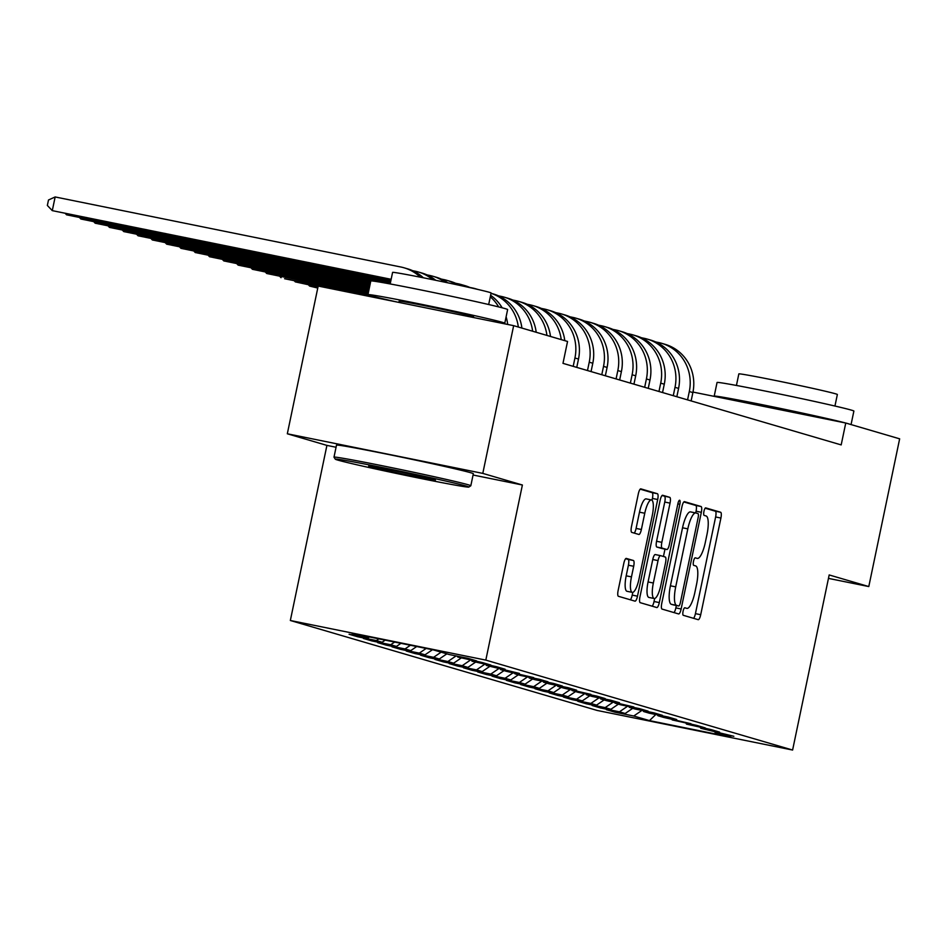 <?xml version="1.0" encoding="UTF-8"?>
<svg xmlns="http://www.w3.org/2000/svg" width="947" height="947" viewBox="0 0 947 947"><rect width="100%" height="100%" fill="white"/><g stroke="black" fill="none" stroke-linecap="round" stroke-linejoin="round"><path stroke-width="1.42" d="M683.083 611.253A3.847 1.018 101.5 0 0 683.272 615.301L698.188 619.669A5.493 1.456 101.5 0 0 698.223 619.681A5.493 1.456 101.5 0 0 700.709 614.71L720.916 518.045A5.493 1.456 101.5 0 0 720.631 512.256L705.716 507.888A3.847 1.018 101.5 0 0 705.693 507.876A3.847 1.018 101.5 0 0 703.952 511.356A3.847 1.018 101.5 0 0 704.154 515.405L706.083 515.973A17.567 4.664 101.5 0 1 706.983 534.475L705.29 542.536A17.567 4.664 101.5 0 1 697.312 558.422A17.567 4.664 101.5 0 1 697.217 558.399L695.287 557.83A3.847 1.018 101.5 0 0 695.264 557.83A3.847 1.018 101.5 0 0 693.512 561.311A3.847 1.018 101.5 0 0 693.713 565.359L695.643 565.915A17.567 4.664 101.5 0 1 696.542 584.429L694.861 592.479A17.567 4.664 101.5 0 1 686.883 608.376A17.567 4.664 101.5 0 1 686.776 608.353L684.847 607.785A3.847 1.018 101.5 0 0 684.823 607.785A3.847 1.018 101.5 0 0 683.083 611.253M626.322 558.422A5.493 1.456 101.5 0 0 626.287 558.41A5.493 1.456 101.5 0 0 623.801 563.382L618.131 590.502A5.493 1.456 101.5 0 0 618.415 596.29L634.975 601.144A5.493 1.456 101.5 0 0 634.999 601.144A5.493 1.456 101.5 0 0 637.497 596.184L657.692 499.507A5.493 1.456 101.5 0 0 657.407 493.73L640.847 488.865A5.493 1.456 101.5 0 0 640.823 488.865A5.493 1.456 101.5 0 0 638.325 493.825L631.483 526.591A5.493 1.456 101.5 0 0 631.767 532.38L638.846 534.451A5.493 1.456 101.5 0 0 638.882 534.463A5.493 1.456 101.5 0 0 641.379 529.491L644.765 513.25A14.679 3.895 101.5 0 1 651.441 499.957A14.679 3.895 101.5 0 1 652.282 515.452L638.976 579.091A14.679 3.895 101.5 0 1 632.312 592.384A14.679 3.895 101.5 0 1 631.471 576.889L633.685 566.282A5.493 1.456 101.5 0 0 633.413 560.506L626.263 558.41M473.062 475.015L522.389 485.006L482.792 473.393L513.653 325.661L567.549 341.465L562.98 363.352L841.185 444.912L845.754 423.025L692.979 392.07M522.389 485.006L485.811 660.106L792.603 750.048L597.131 710.439L290.338 620.498L485.811 660.106M828.471 578.392L868.79 586.56L829.181 574.947L792.603 750.048M868.79 586.56L899.65 438.828L845.754 423.025M661.775 603.298A5.493 1.456 101.5 0 0 662.06 609.087L678.608 613.94A5.493 1.456 101.5 0 0 678.644 613.94A5.493 1.456 101.5 0 0 681.142 608.98L701.336 512.303A5.493 1.456 101.5 0 0 701.052 506.515L684.492 501.661A5.493 1.456 101.5 0 0 684.468 501.661A5.493 1.456 101.5 0 0 681.97 506.621L661.775 603.298M656.792 607.536L640.231 602.683A5.493 1.456 101.5 0 1 639.947 596.906L660.154 500.229A5.493 1.456 101.5 0 1 662.64 495.257A5.493 1.456 101.5 0 0 662.64 495.257L669.754 497.341A5.493 1.456 101.5 0 1 670.038 503.129L661.846 542.335A5.493 1.456 101.5 0 0 662.131 548.112L666.83 549.497A5.493 1.456 101.5 0 0 666.866 549.509A5.493 1.456 101.5 0 0 669.363 544.537L677.886 503.721A3.847 1.018 101.5 0 1 679.626 500.241A3.847 1.018 101.5 0 1 679.851 504.289L659.313 602.576A5.493 1.456 101.5 0 1 656.827 607.548A5.493 1.456 101.5 0 0 656.827 607.548M615.148 711.457L614.994 712.203L633.744 716.003L649.476 720.608L730.835 737.097L715.103 732.493L733.866 736.293L700.816 728.302L719.566 732.102L710.984 729.581L686.516 724.112L705.266 727.912L696.696 725.39L672.216 719.921L690.967 723.721L663.634 717.4L657.916 715.719L676.679 719.531L668.097 717.009L649.346 713.209L643.629 711.528L662.379 715.328L653.797 712.819L635.046 709.019L629.329 707.338L648.079 711.138L639.509 708.628L620.747 704.828L615.029 703.148L633.792 706.947L606.459 700.638L600.741 698.957L619.492 702.757L610.91 700.247L592.159 696.447L586.442 694.767L605.192 698.566L596.622 696.057L577.859 692.257L572.142 690.576L590.892 694.376L563.572 688.067L557.842 686.386L576.605 690.185L568.022 687.676L549.272 683.876L543.554 682.195L562.305 685.995L553.723 683.485L534.972 679.686L529.255 678.005L548.005 681.804L539.435 679.295L520.672 675.495L514.955 673.814L533.717 677.614L506.385 671.305L500.667 669.624L519.418 673.424L486.367 665.433L505.118 669.233L496.548 666.712L472.068 661.243L490.83 665.043L482.248 662.521L457.768 657.052L476.53 660.852L467.948 658.331L449.198 654.531L433.466 649.926L352.106 633.436L367.838 638.053L369.437 636.952M614.994 712.203L606.411 709.694L625.174 713.493L619.456 711.813L627.612 706.213M600.848 707.267L600.694 708.013L619.456 711.813M600.694 708.013L592.124 705.503L610.874 709.303L605.157 707.622L613.325 702.023M586.56 703.076L586.394 703.822L605.157 707.622M586.394 703.822L577.824 701.301L596.574 705.113L590.857 703.432L599.025 697.832M572.26 698.886L572.106 699.632L590.857 703.432M572.106 699.632L563.524 697.11L582.275 700.91L576.557 699.241L584.725 693.642M557.961 694.696L557.807 695.441L576.557 699.241M557.807 695.441L549.224 692.92L567.987 696.72L562.269 695.051L570.437 689.452M543.661 690.505L543.507 691.251L562.269 695.051M543.507 691.251L534.937 688.729L553.687 692.529L547.97 690.86L556.138 685.261M529.373 686.315L529.219 687.06L547.97 690.86M529.219 687.06L520.637 684.539L539.388 688.339L533.67 686.67L541.838 681.071M515.073 682.124L514.919 682.87L533.67 686.67M514.919 682.87L506.337 680.348L525.1 684.148L519.382 682.479L527.538 676.88M500.774 677.934L500.62 678.679L519.382 682.479M500.62 678.679L492.049 676.158L510.8 679.958L505.082 678.289L513.25 672.69M486.486 673.743L486.332 674.489L505.082 678.289M486.332 674.489L477.75 671.968L496.5 675.767L490.783 674.098L498.951 668.499M472.186 669.553L472.032 670.287L490.783 674.098M472.032 670.287L463.45 667.777L482.212 671.577L476.483 669.896L484.651 664.309M457.886 665.35L457.732 666.096L476.483 669.896M457.732 666.096L449.15 663.587L467.913 667.386L462.195 665.705L470.363 660.118M443.598 661.16L443.433 661.906L462.195 665.705M443.433 661.906L434.862 659.396L453.613 663.196L447.895 661.515L456.063 655.928M429.299 656.969L429.145 657.715L447.895 661.515M429.145 657.715L420.563 655.206L439.313 659.005L433.596 657.325L441.124 652.175M414.999 652.779L414.845 653.525L433.596 657.325M414.845 653.525L406.263 651.015L425.025 654.815L419.308 653.134L426.162 648.446M400.699 648.588L400.545 649.334L419.308 653.134M400.545 649.334L391.975 646.825L410.726 650.625L405.008 648.944L410.406 645.25M386.412 644.398L386.258 645.144L405.008 648.944M386.258 645.144L377.675 642.634L396.426 646.434L390.709 644.753L394.65 642.054M372.112 640.208L371.958 640.953L390.709 644.753M371.958 640.953L363.376 638.444L382.138 642.244L376.409 640.563L378.895 638.87M357.812 636.017L357.658 636.763L376.409 640.563M357.658 636.763L349.076 634.253L367.838 638.053M457.768 657.052L457.212 656.153M472.068 661.243L471.511 660.355M382.138 642.244L385.192 640.148M486.367 665.433L485.799 664.545M396.426 646.434L400.948 643.333M500.667 669.624L500.099 668.736M410.726 650.625L416.704 646.529M514.955 673.814L514.399 672.926M425.025 654.815L432.459 649.725M529.255 678.005L528.686 677.117M439.313 659.005L446.854 653.844M543.554 682.195L542.986 681.307M453.613 663.196L461.142 658.035M557.842 686.386L557.286 685.498M467.913 667.386L475.441 662.225M572.142 690.576L571.586 689.688M482.212 671.577L489.741 666.416M586.442 694.767L585.873 693.879M496.5 675.767L504.029 670.606M600.741 698.957L600.173 698.069M510.8 679.958L518.329 674.797M615.029 703.148L614.473 702.26M525.1 684.148L532.628 678.999M629.329 707.338L628.761 706.45M539.388 688.339L546.928 683.189M643.629 711.528L643.06 710.641M553.687 692.529L561.216 687.38M657.916 715.719L657.36 714.831M567.987 696.72L575.516 691.57M672.216 719.921L671.648 719.022M582.275 700.91L589.815 695.761M686.516 724.112L685.948 723.212M596.574 705.113L604.103 699.951M700.816 728.302L700.247 727.403M610.874 709.303L618.403 704.142M715.103 732.493L714.547 731.593M625.174 713.493L632.703 708.332M513.653 325.661L318.18 286.053L287.32 433.785L326.916 445.398L290.338 620.498M482.792 473.393L287.32 433.785M649.476 720.608L655.798 714.512M633.744 716.003L641.912 710.416M326.916 445.398L336.067 447.256M693.559 618.32A5.493 1.456 101.5 0 0 695.429 613.644L715.624 516.967A5.493 1.456 101.5 0 0 715.34 511.191L705.16 508.196M673.376 604.896L678.668 605.973A3.847 1.018 101.5 0 0 678.668 605.973L673.353 604.896A3.847 1.018 101.5 0 0 673.4 604.908A3.847 1.018 101.5 0 0 673.376 604.896L671.316 604.293A17.567 4.664 101.5 0 1 670.417 585.791L682.538 527.787A17.567 4.664 101.5 0 1 690.517 511.889A17.567 4.664 101.5 0 1 690.623 511.925L695.702 512.943L696.057 511.226A5.493 1.456 101.5 0 0 695.773 505.449L683.841 501.946M673.992 612.579A5.493 1.456 101.5 0 0 675.85 607.903L676.359 605.5M678.668 605.973A3.847 1.018 101.5 0 0 680.408 602.493L698.14 517.63A3.847 1.018 101.5 0 0 697.939 513.582L695.903 512.99A17.567 4.664 101.5 0 0 695.796 512.966A17.567 4.664 101.5 0 0 687.818 528.864L675.708 586.868A17.567 4.664 101.5 0 0 676.608 605.37L678.644 605.962M662.012 495.553L669.754 497.341M666.866 549.509L661.586 548.431A5.493 1.456 101.5 0 0 661.61 548.443A5.493 1.456 101.5 0 1 661.551 548.42L656.851 547.046A5.493 1.456 101.5 0 1 656.567 541.27L664.758 502.052A5.493 1.456 101.5 0 0 664.474 496.275M664.983 549.118L663.445 556.481M654.661 598.492L654.034 601.511L659.313 602.576M653.347 583.021A14.679 3.895 101.5 0 0 654.188 598.504A14.679 3.895 101.5 0 0 660.864 585.222L665.54 562.802A5.493 1.456 101.5 0 0 665.268 557.014L660.556 555.64A5.493 1.456 101.5 0 0 660.533 555.629A5.493 1.456 101.5 0 0 658.035 560.6L653.347 583.021L648.068 581.943A14.679 3.895 101.5 0 0 648.908 597.439L654.188 598.504M660.497 555.629L655.277 554.563A5.493 1.456 101.5 0 0 655.241 554.563A5.493 1.456 101.5 0 0 652.755 559.523L658.035 560.6M648.068 581.943L652.755 559.523M652.163 606.187A5.493 1.456 101.5 0 0 654.034 601.511M632.312 592.384L627.032 591.307A14.679 3.895 101.5 0 1 626.192 575.823L628.406 565.217A5.493 1.456 101.5 0 0 628.121 559.428L625.671 558.706M651.441 499.957L646.162 498.891A14.679 3.895 101.5 0 0 639.485 512.173L644.765 513.25M634.23 533.09A5.493 1.456 101.5 0 0 636.088 528.426L639.485 512.173M652.021 500.276L652.412 498.442A5.493 1.456 101.5 0 0 652.128 492.653L640.196 489.161M630.347 599.782A5.493 1.456 101.5 0 0 632.217 595.107L632.785 592.372M655.726 341.95L658.26 342.459A41.928 40.413 106.3 0 1 661.48 343.252A41.928 40.413 106.3 0 1 689.309 391.525L687.558 399.871M661.48 343.252L665.054 344.306A41.928 40.413 106.3 0 1 692.873 392.579L691.132 400.924M317.825 287.734L309.622 286.077L317.766 288.054M309.811 285.142L309.622 286.077L308.473 284.869M641.439 337.759L643.96 338.268A41.928 40.413 106.3 0 1 647.18 339.062A41.928 40.413 106.3 0 1 675.01 387.335L673.27 395.68M647.18 339.062L650.755 340.115A41.928 40.413 106.3 0 1 678.585 388.388L676.833 396.734M318.085 286.491L295.322 281.886L318.026 286.811M295.523 280.951L295.322 281.886L294.174 280.679M627.139 333.569L629.66 334.078A41.928 40.413 106.3 0 1 632.88 334.871A41.928 40.413 106.3 0 1 660.71 383.144L658.97 391.49M632.88 334.871L636.455 335.925A41.928 40.413 106.3 0 1 664.285 384.198L662.545 392.543M373.343 296.399L284.597 278.738L380.126 298.092M281.223 276.761L281.034 277.696L279.886 276.488M714.713 396.473A69.889 1.527 11.8 0 1 714.204 396.166L717.057 382.481A69.889 1.527 11.8 0 1 776.611 393.384A69.889 1.527 11.8 0 1 851.507 410.158A69.889 1.527 11.8 0 1 853.886 411.069L851.057 424.576M714.204 396.166A69.889 1.527 11.8 0 1 768.976 406.074A69.889 1.527 11.8 0 1 845.458 422.966M846.381 423.202A69.889 1.527 11.8 0 1 848.654 423.842A69.889 1.527 11.8 0 1 850.169 424.315M736.435 385.453L738.838 373.899A50.321 1.101 11.8 0 1 781.725 381.748A50.321 1.101 11.8 0 1 835.645 393.834A50.321 1.101 11.8 0 1 837.361 394.485L834.946 406.026M745.396 402.688L745.396 402.688A38.022 0.829 11.8 0 1 773.001 407.624A38.022 0.829 11.8 0 1 814.775 416.751M466.516 486.154A68.208 1.492 -168.2 0 0 392.697 469.629A68.208 1.492 -168.2 0 0 335.309 459.188A68.208 1.492 -168.2 0 0 337.617 460.041A68.208 1.492 -168.2 0 0 409.992 476.27A68.208 1.492 -168.2 0 0 468.812 487.078A68.208 1.492 -168.2 0 0 466.516 486.154M335.309 459.188L334.007 457.2A69.889 1.527 11.8 0 1 333.995 457.164A69.889 1.527 11.8 0 1 393.55 468.055A69.889 1.527 11.8 0 1 468.445 484.84A69.889 1.527 11.8 0 1 470.825 485.752A69.889 1.527 11.8 0 1 470.801 485.775L468.812 487.078M434.294 479.632A34.104 0.746 11.8 0 1 435.442 480.058A34.104 0.746 11.8 0 1 406.748 474.838A34.104 0.746 11.8 0 1 369.839 466.575A34.104 0.746 11.8 0 1 368.691 466.113A34.104 0.746 11.8 0 1 398.107 471.511A34.104 0.746 11.8 0 1 434.294 479.632M397.835 302.2A69.889 1.527 11.8 0 1 370.324 295.571A69.889 1.527 11.8 0 1 367.945 294.659L370.798 280.975A69.889 1.527 11.8 0 1 430.352 291.877A69.889 1.527 11.8 0 1 505.248 308.651A69.889 1.527 11.8 0 1 507.628 309.562L504.775 323.247A69.889 1.527 11.8 0 1 498.134 322.525M367.945 294.659A69.889 1.527 11.8 0 1 427.499 305.55A69.889 1.527 11.8 0 1 502.395 322.335A69.889 1.527 11.8 0 1 504.775 323.247M390.176 283.946L392.591 272.393A50.321 1.101 11.8 0 1 435.466 280.241A50.321 1.101 11.8 0 1 489.398 292.315A50.321 1.101 11.8 0 1 491.102 292.978L488.688 304.52M333.995 457.164L336.505 445.126A69.889 1.527 11.8 0 1 396.059 456.028A69.889 1.527 11.8 0 1 470.955 472.802A69.889 1.527 11.8 0 1 473.334 473.713L470.825 485.752M398.888 302.413L399.137 301.17A38.022 0.829 11.8 0 1 431.536 307.1A38.022 0.829 11.8 0 1 472.281 316.227A38.022 0.829 11.8 0 1 473.571 316.724L473.405 317.505M612.839 329.378L615.361 329.887A41.928 40.413 106.3 0 1 618.592 330.681A41.928 40.413 106.3 0 1 646.41 378.954L644.67 387.299M618.592 330.681L622.167 331.734A41.928 40.413 106.3 0 1 649.985 379.996L648.245 388.353M368.075 294.032L266.734 273.505L368.004 294.351M266.924 272.57L266.734 273.505L265.586 272.298M598.551 325.188L601.073 325.697A41.928 40.413 106.3 0 1 604.293 326.49A41.928 40.413 106.3 0 1 632.123 374.763L630.371 383.109M604.293 326.49L607.867 327.544A41.928 40.413 106.3 0 1 635.697 375.805L633.945 384.162M368.336 292.801L252.435 269.315L368.265 293.108M252.636 268.38L252.435 269.315L251.286 268.108M584.252 320.997L586.773 321.507A41.928 40.413 106.3 0 1 589.993 322.3A41.928 40.413 106.3 0 1 617.823 370.573L616.083 378.918M589.993 322.3L593.568 323.353A41.928 40.413 106.3 0 1 621.398 371.615L619.658 379.972M368.596 291.558L238.135 265.124L368.525 291.865M238.336 264.189L238.135 265.124L236.999 263.917M569.952 316.807L572.473 317.316A41.928 40.413 106.3 0 1 575.705 318.109A41.928 40.413 106.3 0 1 603.523 366.382L601.783 374.728M575.705 318.109L579.28 319.163A41.928 40.413 106.3 0 1 607.098 367.424L605.358 375.77M368.857 290.315L223.847 260.934L368.785 290.622M224.037 259.999L223.847 260.934L222.699 259.727M555.652 312.617L558.185 313.126A41.928 40.413 106.3 0 1 561.405 313.919A41.928 40.413 106.3 0 1 589.235 362.192L587.483 370.537M561.405 313.919L564.98 314.972A41.928 40.413 106.3 0 1 592.798 363.234L591.058 371.579M369.117 289.072L209.547 256.732L369.046 289.38M209.737 255.808L209.547 256.732L208.399 255.536M541.364 308.414L543.886 308.935A41.928 40.413 106.3 0 1 547.106 309.728A41.928 40.413 106.3 0 1 574.936 358.002L573.195 366.347M547.106 309.728L550.681 310.782A41.928 40.413 106.3 0 1 578.51 359.043L576.759 367.389M369.377 287.829L195.248 252.541L369.306 288.137M195.449 251.618L195.248 252.541L194.099 251.346M369.626 286.586L180.96 248.351L369.567 286.894M527.065 304.224L529.586 304.745A41.928 40.413 106.3 0 1 532.806 305.538A41.928 40.413 106.3 0 1 561.216 339.606M532.806 305.538L536.381 306.591A41.928 40.413 106.3 0 1 564.791 340.66M181.149 247.427L180.96 248.351L179.812 247.155M369.886 285.343L166.66 244.16L369.827 285.651M512.765 300.033L515.286 300.554A41.928 40.413 106.3 0 1 518.518 301.347A41.928 40.413 106.3 0 1 546.928 335.416M518.518 301.347L522.093 302.389A41.928 40.413 106.3 0 1 550.503 336.469M166.85 243.237L166.66 244.16L165.512 242.965M370.147 284.1L152.36 239.97L370.088 284.42M498.477 295.843L500.999 296.364A41.928 40.413 106.3 0 1 504.218 297.157A41.928 40.413 106.3 0 1 532.628 331.225M504.218 297.157L507.793 298.198A41.928 40.413 106.3 0 1 536.203 332.279M152.562 239.046L152.36 239.97L151.212 238.774M370.407 282.857L138.061 235.779L370.348 283.177M491.031 293.31A41.928 40.413 106.3 0 1 518.329 327.035M491.031 293.286L493.494 294.008A41.928 40.413 106.3 0 1 521.904 328.088M138.262 234.856L138.061 235.779L136.924 234.584M370.668 281.614L123.773 231.589L370.608 281.934M469.878 287.462L472.399 287.971A41.928 40.413 106.3 0 1 475.631 288.776A41.928 40.413 106.3 0 1 477.324 289.309M490.297 296.802A41.928 40.413 106.3 0 1 498.667 306.911M490.617 295.31A41.928 40.413 106.3 0 1 502.147 307.799M506.112 316.831A41.928 40.413 106.3 0 1 507.675 324.454M123.962 230.666L123.773 231.589L122.625 230.393M377.486 281.709L109.473 227.398L372.23 280.963M455.578 283.271L458.111 283.78A41.928 40.413 106.3 0 1 461.331 284.585A41.928 40.413 106.3 0 1 467.889 287.166M461.331 284.585L464.906 285.627A41.928 40.413 106.3 0 1 470.517 287.758M109.663 226.463L109.473 227.398L108.325 226.191M390.365 283.023L95.174 223.208L390.306 283.331M441.29 279.081L443.812 279.59A41.928 40.413 106.3 0 1 447.031 280.395A41.928 40.413 106.3 0 1 456.679 284.716M447.031 280.395L450.606 281.437A41.928 40.413 106.3 0 1 459.555 285.331M95.375 222.273L95.174 223.208L94.025 222M390.626 281.78L80.886 219.017L390.566 282.088M426.99 274.89L429.512 275.399A41.928 40.413 106.3 0 1 432.732 276.204A41.928 40.413 106.3 0 1 444.853 282.194M432.732 276.204L436.307 277.246A41.928 40.413 106.3 0 1 447.848 282.822M81.075 218.082L80.886 219.017L79.737 217.81M390.886 280.537L66.586 214.827L390.827 280.845M412.691 270.7L415.212 271.209A41.928 40.413 106.3 0 1 418.444 272.014A41.928 40.413 106.3 0 1 432.672 279.661M418.444 272.014L422.019 273.056A41.928 40.413 106.3 0 1 435.75 280.3M66.775 213.892L66.586 214.827L65.438 213.62M391.147 279.294L52.286 210.636L391.075 279.614M55.151 196.952L52.286 210.636L47.35 205.452L48.498 199.983L55.151 196.952L400.924 267.018A41.928 40.413 106.3 0 1 404.144 267.823A41.928 40.413 106.3 0 1 420.267 277.163M404.144 267.823L407.719 268.865A41.928 40.413 106.3 0 1 423.38 277.791M715.34 511.191L720.631 512.256M715.624 516.967L720.916 518.045M695.429 613.644L700.709 614.71M695.773 505.449L701.052 506.515M696.057 511.226L701.336 512.303M675.85 607.903L681.142 608.98M682.538 527.787L687.818 528.864M670.417 585.791L675.708 586.868M671.316 604.293L676.608 605.37M664.758 502.052L670.038 503.129M656.567 541.27L661.846 542.335M656.851 547.046L662.131 548.112M661.551 548.42L666.83 549.497M677.851 503.887L679.851 504.289M628.121 559.428L633.413 560.506M628.406 565.217L633.685 566.282M626.192 575.823L631.471 576.889M636.088 528.426L641.379 529.491M652.128 492.653L657.407 493.73M652.412 498.442L657.692 499.507M632.217 595.107L637.497 596.184M692.873 392.579L689.309 391.525M678.585 388.388L675.01 387.335M664.285 384.198L660.71 383.144M649.985 379.996L646.41 378.954M635.697 375.805L632.123 374.763M621.398 371.615L617.823 370.573M607.098 367.424L603.523 366.382M592.798 363.234L589.235 362.192M578.51 359.043L574.936 358.002M690.517 511.889L695.796 512.966M655.241 554.563L660.533 555.629M478.022 289.474L475.631 288.776"/></g></svg>

